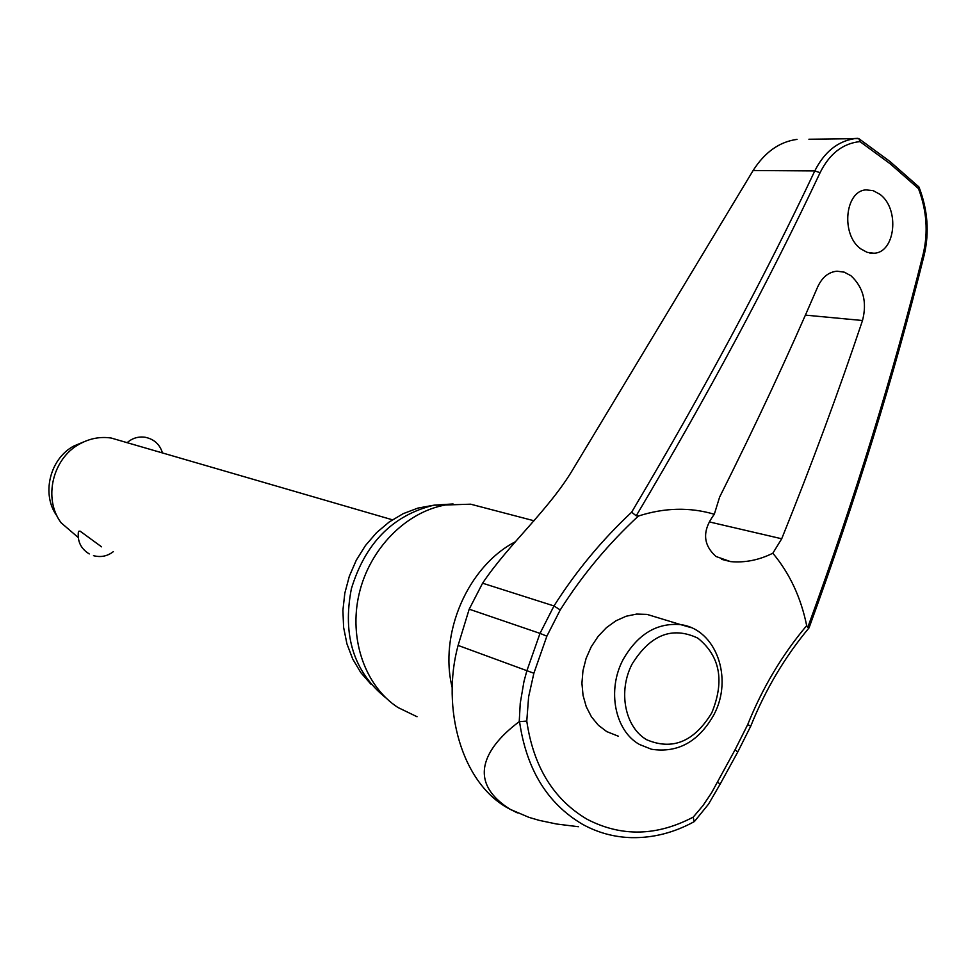 <?xml version="1.0" encoding="UTF-8"?>
<svg xmlns="http://www.w3.org/2000/svg" width="976" height="976" viewBox="0 0 976 976"><rect width="100%" height="100%" fill="white"/><g stroke="black" fill="none" stroke-linecap="round" stroke-linejoin="round"><path stroke-width="1.46" d="M546.865 636.181L540.009 633.387L526.808 671L523.966 681.504L520.245 703.269L519.232 721.667L526.772 721.081L528.626 696.791L533.872 673.245L546.865 636.181L560.224 609.951C582.221 575.218 608.268 543.913 638.389 516.048L636.218 515.804C707.832 395.207 769.125 280.832 820.096 172.679C829.502 153.744 842.8 143.387 859.966 141.605L890.246 163.834L918.501 188.636C926.712 210.499 928.298 232.178 923.259 253.675L924.162 255.139C894.284 375.162 855.915 499.407 809.043 627.861L807.616 627.373L806.676 625.628C782.093 654.92 762.427 687.934 747.665 724.68L750.751 726.132L737.758 752.008M918.501 188.636L918.904 186.953L889.966 161.491L858.88 138.677L854.366 138.677C837.408 141.435 824.22 152.183 814.789 170.934C763.964 278.514 702.915 392.267 631.631 512.205L636.218 515.804M808.909 139.239L854.366 138.677M417.045 716.738L397.94 707.49C365.048 686.055 348.542 638.804 359.131 593.823C369.636 548.817 405.833 512.034 445.398 504.995L470.652 504.189L491.965 509.765M638.389 516.048C664.607 507.63 689.91 507.032 714.298 514.267L719.617 497.089C755.705 425.072 788.401 354.983 817.717 286.846C822.207 277.196 828.648 271.975 837.042 271.194L844.289 272.17L850.95 275.732C863.37 287.359 867.225 302.292 862.503 320.506C838.677 391.62 811.751 464.369 781.703 538.776L772.833 553.221C758.999 560.102 744.908 562.896 730.573 561.615L716.055 556.515C702.72 544.608 702.134 530.529 714.298 514.267M860.783 248.88C840.519 234.557 845.094 190.601 866.139 189.893L873.252 190.674L879.974 194.358C900.165 209.096 895.26 252.991 873.825 253.211L867.127 252.333L860.783 248.88M820.096 172.679L814.789 170.934L753.118 170.519L573.327 468.724C548.988 509.911 509.033 543.73 482.583 583.197L469.188 609.183L458.098 645.417C441.103 707.71 461.184 784.436 510.326 809.385L517.39 812.886M618.467 736.27L606.694 731.573L598.349 725.217L591.444 716.835L586.271 706.758L583.05 695.4L581.928 683.224L582.965 670.719L586.1 658.41L591.212 646.82L598.093 636.413L606.45 627.629L615.929 620.809L626.128 616.234L636.645 614.075L647.039 614.392L658.58 617.906M858.868 138.677L859.966 141.605M122.329 441.274L111.215 438.041C100.284 436.431 89.755 438.407 79.642 443.995C52.497 458.354 42.981 498.931 61.159 522.831L78.226 537.508M89.267 553.929C80.813 548.719 77.214 541.204 78.446 531.383L80.056 531.127L101.565 546.828M148.254 448.814L111.215 438.041M83.741 441.896L73.737 446.081C49.532 458.903 41.053 495.003 57.242 516.341M519.537 721.593C526.43 769.417 547.451 803.651 582.587 824.33C597.995 832.821 614.453 837.262 631.972 837.652C653.347 837.981 674.05 832.674 694.082 821.719L693.241 817.107C656.702 836.286 621.334 837.005 587.113 819.267C553.563 799.454 533.445 766.733 526.772 721.081M747.665 724.68L735.123 749.666L711.565 792.793L702.964 805.627L693.241 817.107M923.259 253.675C893.296 374.015 854.793 498.614 807.75 627.458M772.833 553.221C789.682 573.388 800.954 597.519 806.676 625.628M848.242 138.751L857.928 138.336M753.118 170.519C764.806 152.158 779.434 141.776 797.026 139.385M453.059 503.958L433.917 505.178C392.877 515.145 365.366 543.01 351.372 588.76C342.308 635.596 353.837 672 385.947 697.95M370.941 684.213L360.803 672.623L352.714 659.02L346.919 643.794L343.613 627.409L342.905 610.342L344.833 593.115L349.335 576.23L356.277 560.224L365.439 545.56L376.541 532.676L389.253 521.953L403.161 513.681L417.862 508.106L432.917 505.361M436.37 505.141L440.725 505.068M578.414 826.721L556.674 824.025L539.277 820.377L528.931 817.351L510.326 809.385C463.039 779.739 488.83 744.249 519.232 721.667M717.506 781.739L720.044 784.314M735.123 749.666L737.71 752.106L720.129 784.143M631.631 512.205C601.789 540.143 575.901 571.399 553.99 605.95L540.009 633.387L469.188 609.183M560.224 609.951L553.99 605.95L482.583 583.197M533.872 673.245L458.098 645.417M452.327 688.08C438.492 633.729 467.931 566.153 515.535 541.668M691.154 627.641L680.675 624.628C656.75 622.554 637.535 634.266 623.005 659.776C606.816 690.276 614.953 730.975 639.524 744.493L651.468 749.251C677.893 753.252 698.731 741.711 713.981 714.603M697.852 638.158C672.269 626.031 650.321 634.717 632.009 664.205C617.881 691.581 624.957 727.242 646.673 739.735C672.501 750.69 694.204 741.723 711.797 712.809C724.753 681.004 720.105 656.116 697.852 638.158M709.479 521.953L781.703 538.776M805.395 315.126L862.503 320.506M750.764 726.107C765.367 689.739 784.777 657.007 809.006 627.91M873.764 253.211L869.653 252.991M730.548 561.603L721.569 559.321M714.017 714.517C733.391 678.259 716.189 629.203 680.675 624.628L647.039 614.392M133.285 444.458L392.389 519.793M73.737 446.081L79.642 443.995M162.467 452.949C159.832 444.385 154.11 439.176 145.29 437.285C138.36 436.296 132.272 438.126 127.039 442.775M93.489 555.661C100.76 557.577 107.384 556.235 113.35 551.635M854.403 138.665L858.014 138.348M694.57 821.341L708.564 804.09L720.056 784.289M919.014 187.111C927.725 209.779 929.457 232.386 924.211 254.931M433.917 505.178L445.398 504.995M470.652 504.189L534.031 520.769"/></g></svg>
